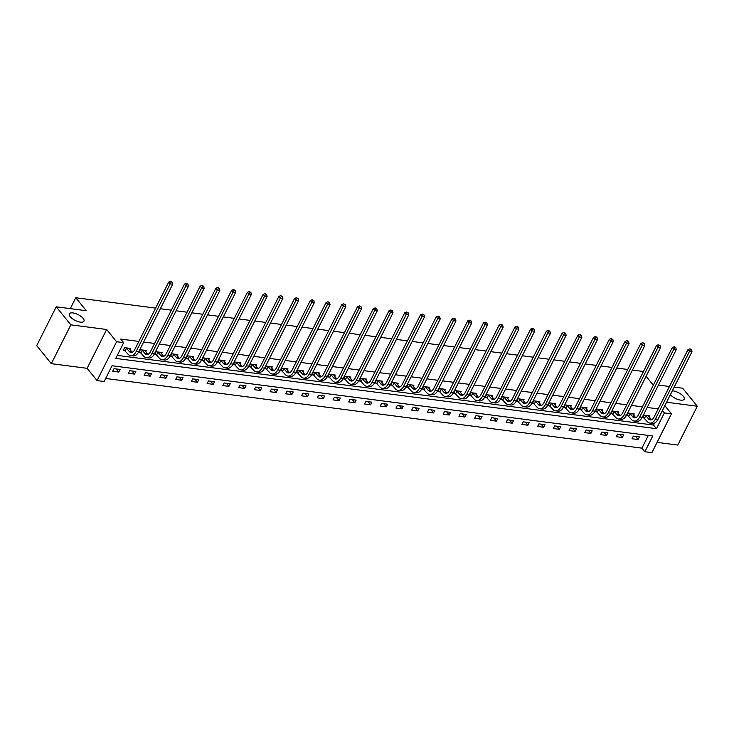 <?xml version="1.0" encoding="UTF-8"?>
<svg xmlns="http://www.w3.org/2000/svg" width="734" height="734" viewBox="0 0 734 734"><rect width="100%" height="100%" fill="white"/><g stroke="black" fill="none" stroke-linecap="round" stroke-linejoin="round"><path stroke-width="1.1" d="M83.107 318.373A8.193 3.257 -153.3 0 1 83.97 321.208A8.193 3.257 -153.3 0 1 77.877 321.547A8.193 3.257 -153.3 0 1 70.198 316.693A8.193 3.257 -153.3 0 1 69.335 313.849A8.193 3.257 -153.3 0 1 75.437 313.51A8.193 3.257 -153.3 0 1 83.107 318.373M672.316 390.837A8.193 3.257 -153.3 0 1 683.336 396.36A8.193 3.257 -153.3 0 1 684.189 399.204A8.193 3.257 -153.3 0 1 678.097 399.544A8.193 3.257 -153.3 0 1 670.417 394.681A8.193 3.257 -153.3 0 1 670.399 394.653M104.136 381.497L97.072 380.579L116.605 341.75L123.67 342.668L115.752 358.412L656.453 428.665L664.371 412.921L671.436 413.838L651.902 452.667L644.837 451.749L652.755 436.005L112.054 365.752L104.136 381.497M87.135 368.321L106.659 329.493L70.849 324.841L56.224 306.812L36.7 345.641L51.325 363.669L87.135 368.321L97.072 380.579M657.077 442.373L677.776 445.061L697.3 406.232L666.582 402.241M105.659 378.469L641.92 448.144L644.837 451.749M70.849 324.841L51.325 363.669M674.188 387.112L682.675 388.213L697.3 406.232M56.224 306.812L86.291 310.721L75.767 297.747L70.28 308.638M75.767 297.747L155.608 308.115M160.351 308.739L171.343 310.161M176.096 310.776L187.087 312.207M191.831 312.822L202.823 314.253M207.566 314.868L218.558 316.299M223.301 316.914L234.293 318.345M239.036 318.96L250.028 320.391M254.781 321.006L265.772 322.428M270.516 323.052L281.507 324.474M286.251 325.089L297.242 326.52M301.986 327.135L312.978 328.566M317.721 329.181L328.713 330.612M333.465 331.227L344.457 332.658M349.201 333.273L360.192 334.704M364.936 335.319L375.927 336.741M380.671 337.365L391.662 338.787M396.406 339.411L407.398 340.833M412.141 341.448L423.133 342.879M427.885 343.494L438.877 344.925M443.62 345.54L454.612 346.971M459.356 347.586L470.347 349.017M475.091 349.632L486.082 351.054M490.826 351.678L501.817 353.1M506.57 353.724L517.562 355.146M522.305 355.761L533.297 357.192M538.04 357.807L549.032 359.238M553.775 359.853L564.767 361.284M569.511 361.899L580.502 363.33M585.255 363.945L596.247 365.376M600.99 365.991L611.982 367.413M616.725 368.037L627.717 369.459M632.46 370.074L642.085 371.331L642.984 372.432M641.92 448.144L648.315 435.427M639.397 436.913L633.341 436.134L632.02 438.758L638.075 439.538L639.397 436.913M623.661 434.877L617.606 434.088L616.285 436.712L622.34 437.501L623.661 434.877M607.926 432.831L601.871 432.042L600.55 434.666L606.605 435.455L607.926 432.831M592.182 430.785L586.136 429.996L584.814 432.62L590.87 433.409L592.182 430.785M576.447 428.739L570.391 427.95L569.079 430.574L575.126 431.363L576.447 428.739M560.712 426.693L554.656 425.904L553.335 428.528L559.391 429.317L560.712 426.693M544.977 424.647L538.921 423.867L537.6 426.491L543.655 427.271L544.977 424.647M529.242 422.601L523.186 421.821L521.865 424.445L527.92 425.225L529.242 422.601M513.497 420.564L507.451 419.775L506.13 422.399L512.185 423.188L513.497 420.564M497.762 418.518L491.716 417.729L490.395 420.353L496.441 421.142L497.762 418.518M482.027 416.472L475.971 415.683L474.65 418.307L480.706 419.096L482.027 416.472M466.292 414.426L460.236 413.637L458.915 416.261L464.971 417.05L466.292 414.426M450.557 412.38L444.501 411.591L443.18 414.215L449.236 415.004L450.557 412.38M434.812 410.334L428.766 409.554L427.445 412.178L433.5 412.958L434.812 410.334M419.077 408.287L413.031 407.508L411.71 410.132L417.756 410.912L419.077 408.287M403.342 406.251L397.287 405.462L395.975 408.086L402.021 408.875L403.342 406.251M387.607 404.205L381.552 403.416L380.23 406.04L386.286 406.829L387.607 404.205M371.872 402.159L365.816 401.37L364.495 403.994L370.551 404.783L371.872 402.159M356.128 400.113L350.081 399.324L348.76 401.948L354.816 402.737L356.128 400.113M340.392 398.067L334.346 397.277L333.025 399.902L339.071 400.691L340.392 398.067M324.657 396.021L318.602 395.241L317.29 397.856L323.336 398.645L324.657 396.021M308.922 393.974L302.867 393.195L301.546 395.819L307.601 396.599L308.922 393.974M293.187 391.938L287.132 391.149L285.81 393.773L291.866 394.553L293.187 391.938M277.443 389.892L271.397 389.103L270.075 391.727L276.131 392.516L277.443 389.892M261.708 387.846L255.661 387.057L254.34 389.681L260.387 390.47L261.708 387.846M245.973 385.8L239.917 385.011L238.605 387.635L244.651 388.424L245.973 385.8M230.237 383.754L224.182 382.964L222.861 385.589L228.916 386.378L230.237 383.754M214.502 381.708L208.447 380.928L207.126 383.543L213.181 384.332L214.502 381.708M198.767 379.661L192.712 378.882L191.391 381.506L197.446 382.286L198.767 379.661M183.023 377.625L176.977 376.836L175.655 379.46L181.711 380.24L183.023 377.625M167.288 375.579L161.232 374.79L159.92 377.414L165.967 378.203L167.288 375.579M151.553 373.533L145.497 372.744L144.176 375.368L150.231 376.157L151.553 373.533M135.818 371.487L129.762 370.698L128.441 373.322L134.496 374.111L135.818 371.487M120.082 369.441L114.027 368.651L112.706 371.276L118.761 372.065L120.082 369.441M658.178 408.893L647.186 407.462M642.443 406.847L631.451 405.416M626.708 404.801L615.716 403.379M610.972 402.755L599.981 401.333M595.237 400.718L584.246 399.287M579.493 398.672L568.501 397.241M563.758 396.626L552.766 395.195M548.023 394.58L537.031 393.149M532.288 392.534L521.296 391.103M516.553 390.488L505.561 389.066M500.808 388.442L489.817 387.02M485.073 386.405L474.081 384.974M469.338 384.359L458.346 382.928M453.603 382.313L442.611 380.882M437.868 380.267L426.876 378.836M422.123 378.221L411.132 376.79M406.388 376.175L395.397 374.753M390.653 374.129L379.661 372.707M374.918 372.083L363.926 370.661M359.183 370.046L348.191 368.615M343.439 368L332.447 366.569M327.703 365.954L316.712 364.523M311.968 363.908L300.977 362.477M296.233 361.862L285.242 360.44M280.498 359.816L269.506 358.394M264.754 357.77L253.762 356.348M249.019 355.733L238.027 354.302M233.284 353.687L222.292 352.256M217.548 351.641L206.557 350.21M201.813 349.595L190.822 348.164M186.069 347.549L175.077 346.127M170.334 345.503L159.342 344.081M154.599 343.457L143.607 342.035M138.864 341.42L120.743 339.062L123.67 342.668M117.275 355.384L653.526 425.059L654.544 423.041M649.351 417.132L649.948 415.93L643.901 415.141L642.58 417.765L644.213 417.976M633.607 415.086L634.213 413.884L628.166 413.095L626.845 415.719L628.478 415.93M617.872 413.04L618.478 411.838L612.422 411.049L611.11 413.673L612.743 413.893M602.137 410.994L602.742 409.792L596.687 409.012L595.366 411.636L597.008 411.847M586.402 408.948L587.007 407.746L580.952 406.966L579.631 409.59L581.273 409.801M570.667 406.911L571.272 405.709L565.217 404.92L563.895 407.544L565.529 407.755M554.922 404.865L555.528 403.663L549.482 402.874L548.16 405.498L549.794 405.709M539.187 402.819L539.793 401.617L533.737 400.828L532.425 403.452L534.058 403.663M523.452 400.773L524.058 399.571L518.002 398.782L516.681 401.406L518.323 401.617M507.717 398.727L508.323 397.525L502.267 396.736L500.946 399.36L502.588 399.58M491.982 396.681L492.587 395.479L486.532 394.699L485.211 397.323L486.844 397.534M476.238 394.635L476.843 393.433L470.797 392.653L469.476 395.277L471.109 395.488M460.502 392.598L461.108 391.396L455.052 390.607L453.74 393.231L455.374 393.442M444.767 390.552L445.373 389.35L439.317 388.561L437.996 391.185L439.638 391.396M429.032 388.506L429.638 387.304L423.582 386.515L422.261 389.139L423.903 389.35M413.297 386.46L413.903 385.258L407.847 384.469L406.526 387.093L408.168 387.304M397.562 384.414L398.158 383.212L392.112 382.423L390.791 385.047L392.424 385.267M381.818 382.368L382.423 381.166L376.368 380.386L375.056 383.01L376.689 383.221M366.082 380.322L366.688 379.12L360.633 378.34L359.311 380.964L360.954 381.175M350.347 378.285L350.953 377.083L344.897 376.294L343.576 378.918L345.219 379.129M334.612 376.239L335.218 375.037L329.162 374.248L327.841 376.872L329.483 377.083M318.877 374.193L319.474 372.991L313.427 372.202L312.106 374.826L313.739 375.037M303.133 372.147L303.738 370.945L297.692 370.156L296.371 372.78L298.004 372.991M287.398 370.101L288.003 368.899L281.948 368.11L280.636 370.734L282.269 370.954M271.663 368.055L272.268 366.853L266.213 366.073L264.891 368.688L266.534 368.908M255.927 366.009L256.533 364.807L250.477 364.027L249.156 366.651L250.799 366.862M240.192 363.963L240.789 362.77L234.742 361.981L233.421 364.605L235.054 364.816M224.448 361.926L225.054 360.724L219.007 359.935L217.686 362.559L219.319 362.77M208.713 359.88L209.318 358.678L203.263 357.889L201.951 360.513L203.584 360.724M192.978 357.834L193.583 356.632L187.528 355.843L186.207 358.467L187.849 358.678M177.243 355.788L177.848 354.586L171.793 353.797L170.472 356.421L172.114 356.632M161.508 353.742L162.104 352.54L156.058 351.751L154.736 354.375L156.37 354.595M145.763 351.696L146.369 350.494L140.322 349.714L139.001 352.338L140.634 352.549M130.028 349.65L130.634 348.448L124.578 347.668L123.266 350.292L124.899 350.503M106.659 329.493L116.605 341.75M662.417 410.517L664.371 412.921M664.839 405.709L671.436 413.838M646.104 376.285L652.618 384.304L653.71 384.451M658.453 385.066L669.445 386.497M653.526 425.059L656.453 428.665M635.543 436.418L638.075 439.538M619.808 434.372L622.34 437.501M604.064 432.326L606.605 435.455M588.329 430.28L590.87 433.409M572.593 428.234L575.126 431.363M556.858 426.197L559.391 429.317M541.123 424.151L543.655 427.271M525.388 422.105L527.92 425.225M509.644 420.059L512.185 423.188M493.909 418.013L496.441 421.142M478.173 415.967L480.706 419.096M462.438 413.921L464.971 417.05M446.703 411.884L449.236 415.004M430.959 409.838L433.5 412.958M415.224 407.792L417.756 410.912M399.489 405.746L402.021 408.875M383.754 403.7L386.286 406.829M368.018 401.654L370.551 404.783M352.274 399.608L354.816 402.737M336.539 397.571L339.071 400.691M320.804 395.525L323.336 398.645M305.069 393.479L307.601 396.599M289.334 391.433L291.866 394.553M273.589 389.387L276.131 392.516M257.854 387.341L260.387 390.47M242.119 385.295L244.651 388.424M226.384 383.258L228.916 386.378M210.649 381.212L213.181 384.332M194.905 379.166L197.446 382.286M179.169 377.12L181.711 380.24M163.434 375.074L165.967 378.203M147.699 373.028L150.231 376.157M131.964 370.982L134.496 374.111M116.229 368.936L118.761 372.065M645.535 415.352L648.452 418.811A6.404 3.881 -82.6 0 0 650.269 419.912A6.404 3.881 -82.6 0 0 654.022 417.169L688.033 349.531L689.914 348.806L691.511 349.659L689.914 348.806M648.315 415.719L650.975 419.142A6.404 3.881 -82.6 0 0 651.572 419.729M691.511 349.659L692.015 351.659L689.501 351.338L655.48 418.967A9.597 5.826 97.4 0 1 649.856 423.087A9.597 5.826 97.4 0 1 647.131 421.435L642.966 417.004M692.015 351.659L658.003 419.298A9.597 5.826 97.4 0 1 652.379 423.408L649.856 423.087M690.501 349.531L689.501 351.338L688.033 349.531M645.847 415.6L644.525 418.224M629.8 413.315L632.717 416.765A6.404 3.881 -82.6 0 0 634.534 417.866A6.404 3.881 -82.6 0 0 638.277 415.123L672.298 347.485L674.179 346.76L675.775 347.613L674.179 346.76M632.58 413.673L635.24 417.096A6.404 3.881 -82.6 0 0 635.837 417.683M675.775 347.613L676.28 349.623L673.757 349.292L639.745 416.93A9.597 5.826 97.4 0 1 634.121 421.041A9.597 5.826 97.4 0 1 631.396 419.389L627.231 414.958M676.28 349.623L642.268 417.251A9.597 5.826 97.4 0 1 636.644 421.371L634.121 421.041M674.766 347.485L673.757 349.292L672.298 347.485M630.111 413.554L628.79 416.178M614.064 411.269L616.982 414.719A6.404 3.881 -82.6 0 0 618.799 415.82A6.404 3.881 -82.6 0 0 622.542 413.077L656.563 345.448L658.444 344.723L660.04 345.567L658.444 344.723M616.844 411.627L619.505 415.049A6.404 3.881 -82.6 0 0 620.102 415.637M660.04 345.567L660.545 347.577L658.022 347.246L624.01 414.884A9.597 5.826 97.4 0 1 618.386 418.995A9.597 5.826 97.4 0 1 615.661 417.343L611.486 412.912M660.545 347.577L626.524 415.205A9.597 5.826 97.4 0 1 620.909 419.325L618.386 418.995M659.031 345.439L658.022 347.246L656.563 345.448M614.376 411.508L613.055 414.132M598.329 409.223L601.247 412.673A6.404 3.881 -82.6 0 0 603.054 413.774A6.404 3.881 -82.6 0 0 606.807 411.031L640.828 343.402L642.709 342.677L644.296 343.53L642.709 342.677M601.1 409.581L603.77 413.003A6.404 3.881 -82.6 0 0 604.366 413.591M644.296 343.53L644.81 345.531L642.287 345.2L608.266 412.838A9.597 5.826 97.4 0 1 602.642 416.949A9.597 5.826 97.4 0 1 599.926 415.297L595.751 410.866M644.81 345.531L610.789 413.169A9.597 5.826 97.4 0 1 605.165 417.279L602.642 416.949M643.287 343.393L642.287 345.2L640.828 343.402M598.641 409.462L597.32 412.086M582.585 407.177L585.503 410.636A6.404 3.881 -82.6 0 0 587.319 411.728A6.404 3.881 -82.6 0 0 591.072 408.994L625.084 341.356L626.964 340.631L628.561 341.484L626.964 340.631M585.365 407.535L588.026 410.957A6.404 3.881 -82.6 0 0 588.631 411.545M628.561 341.484L629.075 343.484L626.552 343.154L592.531 410.792A9.597 5.826 97.4 0 1 586.906 414.903A9.597 5.826 97.4 0 1 584.191 413.26L580.016 408.82M629.075 343.484L595.054 411.123A9.597 5.826 97.4 0 1 589.43 415.233L586.906 414.903M627.552 341.347L626.552 343.154L625.084 341.356M582.897 407.416L581.585 410.04M566.85 405.131L569.768 408.59A6.404 3.881 -82.6 0 0 571.584 409.691A6.404 3.881 -82.6 0 0 575.337 406.948L609.348 339.31L611.229 338.585L612.826 339.438L611.229 338.585M569.63 405.489L572.291 408.911A6.404 3.881 -82.6 0 0 572.887 409.499M612.826 339.438L613.33 341.438L610.816 341.108L576.796 408.746A9.597 5.826 97.4 0 1 571.171 412.857A9.597 5.826 97.4 0 1 568.446 411.214L564.281 406.783M613.33 341.438L579.319 409.077A9.597 5.826 97.4 0 1 573.694 413.187L571.171 412.857M611.817 339.31L610.816 341.108L609.348 339.31M567.162 405.379L565.841 407.994M551.115 403.085L554.032 406.544A6.404 3.881 -82.6 0 0 555.849 407.645A6.404 3.881 -82.6 0 0 559.592 404.902L593.613 337.264L595.494 336.539L597.091 337.392L595.494 336.539M553.895 403.452L556.556 406.875A6.404 3.881 -82.6 0 0 557.152 407.453M597.091 337.392L597.595 339.392L595.072 339.071L561.06 406.7A9.597 5.826 97.4 0 1 555.436 410.82A9.597 5.826 97.4 0 1 552.711 409.168L548.546 404.737M597.595 339.392L563.584 407.031A9.597 5.826 97.4 0 1 557.959 411.141L555.436 410.82M596.081 337.264L595.072 339.071L593.613 337.264M551.427 403.333L550.105 405.957M535.38 401.039L538.297 404.498A6.404 3.881 -82.6 0 0 540.114 405.599A6.404 3.881 -82.6 0 0 543.857 402.856L577.878 335.218L579.759 334.493L581.356 335.346L579.759 334.493M538.16 401.406L540.82 404.829A6.404 3.881 -82.6 0 0 541.417 405.416M581.356 335.346L581.86 337.346L579.337 337.025L545.325 404.654A9.597 5.826 97.4 0 1 539.701 408.774A9.597 5.826 97.4 0 1 536.976 407.122L532.811 402.691M581.86 337.346L547.839 404.984A9.597 5.826 97.4 0 1 542.224 409.095L539.701 408.774M580.346 335.218L579.337 337.025L577.878 335.218M535.692 401.287L534.37 403.911M519.644 398.993L522.562 402.452A6.404 3.881 -82.6 0 0 524.37 403.553A6.404 3.881 -82.6 0 0 528.122 400.81L562.143 333.172L564.024 332.447L565.611 333.3L564.024 332.447M522.415 399.36L525.085 402.782A6.404 3.881 -82.6 0 0 525.682 403.37M565.611 333.3L566.125 335.31L563.602 334.979L529.581 402.617A9.597 5.826 97.4 0 1 523.966 406.728A9.597 5.826 97.4 0 1 521.241 405.076L517.066 400.645M566.125 335.31L532.104 402.938A9.597 5.826 97.4 0 1 526.48 407.058L523.966 406.728M564.602 333.172L563.602 334.979L562.143 333.172M519.956 399.241L518.635 401.865M503.909 396.956L506.827 400.406A6.404 3.881 -82.6 0 0 508.634 401.507A6.404 3.881 -82.6 0 0 512.387 398.764L546.399 331.135L548.289 330.41L549.876 331.254L548.289 330.41M506.68 397.314L509.341 400.736A6.404 3.881 -82.6 0 0 509.946 401.324M549.876 331.254L550.39 333.264L547.867 332.933L513.846 400.571A9.597 5.826 97.4 0 1 508.222 404.682A9.597 5.826 97.4 0 1 505.506 403.03L501.331 398.599M550.39 333.264L516.369 400.892A9.597 5.826 97.4 0 1 510.745 405.012L508.222 404.682M548.867 331.126L547.867 332.933L546.399 331.135M504.212 397.195L502.9 399.819M488.165 394.91L491.083 398.36A6.404 3.881 -82.6 0 0 492.899 399.461A6.404 3.881 -82.6 0 0 496.652 396.718L530.664 329.089L532.545 328.364L534.141 329.217L532.545 328.364M490.945 395.268L493.606 398.69A6.404 3.881 -82.6 0 0 494.202 399.278M534.141 329.217L534.655 331.217L532.132 330.887L498.111 398.525A9.597 5.826 97.4 0 1 492.486 402.636A9.597 5.826 97.4 0 1 489.771 400.984L485.596 396.553M534.655 331.217L500.634 398.856A9.597 5.826 97.4 0 1 495.01 402.966L492.486 402.636M533.132 329.08L532.132 330.887L530.664 329.089M488.477 395.149L487.156 397.773M472.43 392.864L475.348 396.323A6.404 3.881 -82.6 0 0 477.164 397.415A6.404 3.881 -82.6 0 0 480.908 394.681L514.929 327.043L516.809 326.318L518.406 327.171L516.809 326.318M475.21 393.222L477.871 396.644A6.404 3.881 -82.6 0 0 478.467 397.232M518.406 327.171L518.91 329.171L516.387 328.841L482.376 396.479A9.597 5.826 97.4 0 1 476.751 400.59A9.597 5.826 97.4 0 1 474.026 398.938L469.861 394.507M518.91 329.171L484.899 396.81A9.597 5.826 97.4 0 1 479.274 400.92L476.751 400.59M517.397 327.034L516.387 328.841L514.929 327.043M472.742 393.103L471.421 395.727M456.695 390.818L459.612 394.277A6.404 3.881 -82.6 0 0 461.429 395.369A6.404 3.881 -82.6 0 0 465.173 392.635L499.193 324.997L501.074 324.272L502.671 325.125L501.074 324.272M459.475 391.176L462.136 394.598A6.404 3.881 -82.6 0 0 462.732 395.186M502.671 325.125L503.175 327.125L500.652 326.795L466.641 394.433A9.597 5.826 97.4 0 1 461.016 398.544A9.597 5.826 97.4 0 1 458.291 396.901L454.126 392.461M503.175 327.125L469.164 394.764A9.597 5.826 97.4 0 1 463.539 398.874L461.016 398.544M501.661 324.997L500.652 326.795L499.193 324.997M457.007 391.066L455.686 393.681M440.96 388.772L443.877 392.231A6.404 3.881 -82.6 0 0 445.685 393.332A6.404 3.881 -82.6 0 0 449.437 390.589L483.458 322.951L485.339 322.226L486.926 323.079L485.339 322.226M443.731 389.139L446.4 392.562A6.404 3.881 -82.6 0 0 446.997 393.14M486.926 323.079L487.44 325.079L484.917 324.758L450.896 392.387A9.597 5.826 97.4 0 1 445.281 396.498A9.597 5.826 97.4 0 1 442.556 394.855L438.382 390.424M487.44 325.079L453.419 392.718A9.597 5.826 97.4 0 1 447.795 396.828L445.281 396.498M485.917 322.951L484.917 324.758L483.458 322.951M441.272 389.02L439.95 391.644M425.225 386.726L428.142 390.185A6.404 3.881 -82.6 0 0 429.95 391.286A6.404 3.881 -82.6 0 0 433.702 388.543L467.714 320.905L469.604 320.18L471.191 321.033L469.604 320.18M427.995 387.093L430.656 390.516A6.404 3.881 -82.6 0 0 431.262 391.103M471.191 321.033L471.705 323.033L469.182 322.712L435.161 390.341A9.597 5.826 97.4 0 1 429.537 394.461A9.597 5.826 97.4 0 1 426.821 392.809L422.646 388.378M471.705 323.033L437.684 390.671A9.597 5.826 97.4 0 1 432.06 394.782L429.537 394.461M470.182 320.905L469.182 322.712L467.714 320.905M425.527 386.974L424.215 389.598M409.48 384.68L412.398 388.139A6.404 3.881 -82.6 0 0 414.215 389.24A6.404 3.881 -82.6 0 0 417.967 386.497L451.979 318.859L453.86 318.134L455.456 318.987L453.86 318.134M412.26 385.047L414.921 388.469A6.404 3.881 -82.6 0 0 415.527 389.057M455.456 318.987L455.97 320.997L453.447 320.666L419.426 388.304A9.597 5.826 97.4 0 1 413.802 392.415A9.597 5.826 97.4 0 1 411.086 390.763L406.911 386.332M455.97 320.997L421.949 388.625A9.597 5.826 97.4 0 1 416.325 392.736L413.802 392.415M454.447 318.859L453.447 320.666L451.979 318.859M409.792 384.928L408.471 387.552M393.745 382.643L396.663 386.093A6.404 3.881 -82.6 0 0 398.479 387.194A6.404 3.881 -82.6 0 0 402.232 384.451L436.244 316.822L438.125 316.088L439.721 316.941L438.125 316.088M396.525 383.001L399.186 386.423A6.404 3.881 -82.6 0 0 399.782 387.011M439.721 316.941L440.226 318.951L437.703 318.62L403.691 386.258A9.597 5.826 97.4 0 1 398.067 390.369A9.597 5.826 97.4 0 1 395.342 388.717L391.176 384.286M440.226 318.951L406.214 386.579A9.597 5.826 97.4 0 1 400.59 390.699L398.067 390.369M438.712 316.813L437.703 318.62L436.244 316.822M394.057 382.882L392.736 385.506M378.01 380.597L380.928 384.047A6.404 3.881 -82.6 0 0 382.744 385.148A6.404 3.881 -82.6 0 0 386.488 382.405L420.509 314.776L422.389 314.051L423.986 314.895L422.389 314.051M380.79 380.955L383.451 384.377A6.404 3.881 -82.6 0 0 384.047 384.965M423.986 314.895L424.491 316.904L421.967 316.574L387.956 384.212A9.597 5.826 97.4 0 1 382.331 388.323A9.597 5.826 97.4 0 1 379.606 386.671L375.441 382.24M424.491 316.904L390.479 384.543A9.597 5.826 97.4 0 1 384.855 388.653L382.331 388.323M422.977 314.767L421.967 316.574L420.509 314.776M378.322 380.836L377.001 383.46M362.275 378.551L365.193 382.01A6.404 3.881 -82.6 0 0 367.009 383.102A6.404 3.881 -82.6 0 0 370.753 380.368L404.773 312.73L406.654 312.005L408.242 312.858L406.654 312.005M365.055 378.909L367.716 382.331A6.404 3.881 -82.6 0 0 368.312 382.919M408.242 312.858L408.755 314.858L406.232 314.528L372.221 382.166A9.597 5.826 97.4 0 1 366.596 386.277A9.597 5.826 97.4 0 1 363.871 384.625L359.697 380.194M408.755 314.858L374.735 382.497A9.597 5.826 97.4 0 1 369.11 386.607L366.596 386.277M407.242 312.721L406.232 314.528L404.773 312.73M362.587 378.79L361.266 381.414M346.54 376.505L349.457 379.964A6.404 3.881 -82.6 0 0 351.265 381.056A6.404 3.881 -82.6 0 0 355.017 378.322L389.038 310.684L390.919 309.959L392.507 310.812L390.919 309.959M349.311 376.863L351.971 380.285A6.404 3.881 -82.6 0 0 352.577 380.873M392.507 310.812L393.02 312.812L390.497 312.482L356.476 380.12A9.597 5.826 97.4 0 1 350.852 384.231A9.597 5.826 97.4 0 1 348.136 382.588L343.962 378.148M393.02 312.812L358.999 380.451A9.597 5.826 97.4 0 1 353.375 384.561L350.852 384.231M391.497 310.675L390.497 312.482L389.038 310.684M346.852 376.744L345.531 379.368M330.795 374.459L333.713 377.918A6.404 3.881 -82.6 0 0 335.53 379.019A6.404 3.881 -82.6 0 0 339.282 376.276L373.294 308.638L375.175 307.913L376.771 308.766L375.175 307.913M333.575 374.817L336.236 378.249A6.404 3.881 -82.6 0 0 336.842 378.827M376.771 308.766L377.285 310.766L374.762 310.445L340.741 378.074A9.597 5.826 97.4 0 1 335.117 382.185A9.597 5.826 97.4 0 1 332.401 380.542L328.226 376.111M377.285 310.766L343.264 378.405A9.597 5.826 97.4 0 1 337.64 382.515L335.117 382.185M375.762 308.638L374.762 310.445L373.294 308.638M331.107 374.707L329.795 377.331M315.06 372.413L317.978 375.872A6.404 3.881 -82.6 0 0 319.795 376.973A6.404 3.881 -82.6 0 0 323.547 374.23L357.559 306.592L359.44 305.867L361.036 306.72L359.44 305.867M317.84 372.78L320.501 376.203A6.404 3.881 -82.6 0 0 321.097 376.781M361.036 306.72L361.541 308.72L359.027 308.399L325.006 376.028A9.597 5.826 97.4 0 1 319.382 380.148A9.597 5.826 97.4 0 1 316.657 378.496L312.491 374.065M361.541 308.72L327.529 376.358A9.597 5.826 97.4 0 1 321.905 380.469L319.382 380.148M360.027 306.592L359.027 308.399L357.559 306.592M315.372 372.661L314.051 375.285M299.325 370.367L302.243 373.826A6.404 3.881 -82.6 0 0 304.059 374.927A6.404 3.881 -82.6 0 0 307.803 372.184L341.824 304.546L343.705 303.821L345.301 304.674L343.705 303.821M302.105 370.734L304.766 374.156A6.404 3.881 -82.6 0 0 305.362 374.744M345.301 304.674L345.806 306.684L343.283 306.353L309.271 373.991A9.597 5.826 97.4 0 1 303.647 378.102A9.597 5.826 97.4 0 1 300.922 376.45L296.756 372.019M345.806 306.684L311.794 374.312A9.597 5.826 97.4 0 1 306.17 378.423L303.647 378.102M344.292 304.546L343.283 306.353L341.824 304.546M299.637 370.615L298.316 373.239M283.59 368.33L286.508 371.78A6.404 3.881 -82.6 0 0 288.324 372.881A6.404 3.881 -82.6 0 0 292.068 370.138L326.089 302.509L327.97 301.775L329.566 302.628L327.97 301.775M286.37 368.688L289.031 372.11A6.404 3.881 -82.6 0 0 289.627 372.698M329.566 302.628L330.071 304.638L327.548 304.307L293.536 371.945A9.597 5.826 97.4 0 1 287.911 376.056A9.597 5.826 97.4 0 1 285.187 374.404L281.012 369.973M330.071 304.638L296.05 372.266A9.597 5.826 97.4 0 1 290.435 376.386L287.911 376.056M328.557 302.5L327.548 304.307L326.089 302.509M283.902 368.569L282.581 371.193M267.855 366.284L270.773 369.734A6.404 3.881 -82.6 0 0 272.58 370.835A6.404 3.881 -82.6 0 0 276.333 368.092L310.354 300.463L312.234 299.738L313.822 300.582L312.234 299.738M270.626 366.642L273.287 370.064A6.404 3.881 -82.6 0 0 273.892 370.652M313.822 300.582L314.336 302.591L311.812 302.261L277.791 369.899A9.597 5.826 97.4 0 1 272.167 374.01A9.597 5.826 97.4 0 1 269.451 372.358L265.277 367.927M314.336 302.591L280.315 370.23A9.597 5.826 97.4 0 1 274.69 374.34L272.167 374.01M312.812 300.454L311.812 302.261L310.354 300.463M268.167 366.523L266.846 369.147M252.111 364.238L255.028 367.688A6.404 3.881 -82.6 0 0 256.845 368.789A6.404 3.881 -82.6 0 0 260.598 366.046L294.609 298.417L296.49 297.692L298.087 298.545L296.49 297.692M254.891 364.596L257.551 368.018A6.404 3.881 -82.6 0 0 258.157 368.606M298.087 298.545L298.6 300.545L296.077 300.215L262.056 367.853A9.597 5.826 97.4 0 1 256.432 371.964A9.597 5.826 97.4 0 1 253.716 370.312L249.542 365.881M298.6 300.545L264.579 368.184A9.597 5.826 97.4 0 1 258.955 372.294L256.432 371.964M297.077 298.408L296.077 300.215L294.609 298.417M252.423 364.477L251.111 367.101M236.376 362.192L239.293 365.651A6.404 3.881 -82.6 0 0 241.11 366.743A6.404 3.881 -82.6 0 0 244.862 364.009L278.874 296.371L280.755 295.646L282.351 296.499L280.755 295.646M239.156 362.55L241.816 365.972A6.404 3.881 -82.6 0 0 242.413 366.56M282.351 296.499L282.856 298.499L280.342 298.169L246.321 365.807A9.597 5.826 97.4 0 1 240.697 369.918A9.597 5.826 97.4 0 1 237.972 368.275L233.807 363.835M282.856 298.499L248.844 366.138A9.597 5.826 97.4 0 1 243.22 370.248L240.697 369.918M281.342 296.362L280.342 298.169L278.874 296.371M236.687 362.431L235.366 365.055M220.64 360.146L223.558 363.605A6.404 3.881 -82.6 0 0 225.375 364.706A6.404 3.881 -82.6 0 0 229.118 361.963L263.139 294.325L265.02 293.6L266.616 294.453L265.02 293.6M223.42 360.504L226.081 363.926A6.404 3.881 -82.6 0 0 226.678 364.514M266.616 294.453L267.121 296.453L264.598 296.132L230.586 363.761A9.597 5.826 97.4 0 1 224.962 367.872A9.597 5.826 97.4 0 1 222.237 366.229L218.071 361.798M267.121 296.453L233.109 364.092A9.597 5.826 97.4 0 1 227.485 368.202L224.962 367.872M265.607 294.325L264.598 296.132L263.139 294.325M220.952 360.394L219.631 363.018M204.905 358.1L207.823 361.559A6.404 3.881 -82.6 0 0 209.64 362.66A6.404 3.881 -82.6 0 0 213.383 359.917L247.404 292.279L249.285 291.554L250.881 292.407L249.285 291.554M207.685 358.467L210.346 361.89A6.404 3.881 -82.6 0 0 210.942 362.468M250.881 292.407L251.386 294.407L248.863 294.086L214.851 361.715A9.597 5.826 97.4 0 1 209.227 365.835A9.597 5.826 97.4 0 1 206.502 364.183L202.327 359.752M251.386 294.407L217.365 362.046A9.597 5.826 97.4 0 1 211.75 366.156L209.227 365.835M249.872 292.279L248.863 294.086L247.404 292.279M205.217 358.348L203.896 360.972M189.17 356.054L192.088 359.513A6.404 3.881 -82.6 0 0 193.895 360.614A6.404 3.881 -82.6 0 0 197.648 357.871L231.669 290.233L233.55 289.508L235.137 290.361L233.55 289.508M191.941 356.421L194.611 359.844A6.404 3.881 -82.6 0 0 195.207 360.431M235.137 290.361L235.651 292.361L233.128 292.04L199.107 359.678A9.597 5.826 97.4 0 1 193.482 363.789A9.597 5.826 97.4 0 1 190.767 362.137L186.592 357.706M235.651 292.361L201.63 359.999A9.597 5.826 97.4 0 1 196.006 364.11L193.482 363.789M234.128 290.233L233.128 292.04L231.669 290.233M189.482 356.302L188.161 358.926M173.426 354.017L176.343 357.467A6.404 3.881 -82.6 0 0 178.16 358.568A6.404 3.881 -82.6 0 0 181.913 355.825L215.924 288.187L217.805 287.462L219.402 288.315L217.805 287.462M176.206 354.375L178.867 357.797A6.404 3.881 -82.6 0 0 179.472 358.385M219.402 288.315L219.916 290.325L217.392 289.994L183.372 357.632A9.597 5.826 97.4 0 1 177.747 361.743A9.597 5.826 97.4 0 1 175.031 360.091L170.857 355.66M219.916 290.325L185.895 357.953A9.597 5.826 97.4 0 1 180.27 362.073L177.747 361.743M218.393 288.187L217.392 289.994L215.924 288.187M173.738 354.256L172.426 356.88M157.691 351.971L160.608 355.421A6.404 3.881 -82.6 0 0 162.425 356.522A6.404 3.881 -82.6 0 0 166.178 353.779L200.189 286.15L202.07 285.425L203.667 286.269L202.07 285.425M160.471 352.329L163.132 355.751A6.404 3.881 -82.6 0 0 163.728 356.339M203.667 286.269L204.171 288.279L201.657 287.948L167.636 355.586A9.597 5.826 97.4 0 1 162.012 359.697A9.597 5.826 97.4 0 1 159.287 358.045L155.122 353.614M204.171 288.279L170.16 355.907A9.597 5.826 97.4 0 1 164.535 360.027L162.012 359.697M202.657 286.141L201.657 287.948L200.189 286.15M158.003 352.21L156.681 354.834M141.956 349.925L144.873 353.375A6.404 3.881 -82.6 0 0 146.69 354.476A6.404 3.881 -82.6 0 0 150.433 351.733L184.454 284.104L186.335 283.379L187.932 284.232L186.335 283.379M144.736 350.283L147.396 353.705A6.404 3.881 -82.6 0 0 147.993 354.293M187.932 284.232L188.436 286.232L185.913 285.902L151.901 353.54A9.597 5.826 97.4 0 1 146.277 357.651A9.597 5.826 97.4 0 1 143.552 355.999L139.387 351.568M188.436 286.232L154.424 353.871A9.597 5.826 97.4 0 1 148.8 357.981L146.277 357.651M186.922 284.095L185.913 285.902L184.454 284.104M142.268 350.164L140.946 352.788M126.22 347.879L129.138 351.338A6.404 3.881 -82.6 0 0 130.955 352.43A6.404 3.881 -82.6 0 0 134.698 349.696L168.719 282.058L170.6 281.333L172.196 282.186L170.6 281.333M129 348.237L131.661 351.659A6.404 3.881 -82.6 0 0 132.258 352.247M172.196 282.186L172.701 284.186L170.178 283.856L136.166 351.494A9.597 5.826 97.4 0 1 130.542 355.605A9.597 5.826 97.4 0 1 127.817 353.962L123.642 349.522M172.701 284.186L138.68 351.825A9.597 5.826 97.4 0 1 133.065 355.935L130.542 355.605M171.187 282.049L170.178 283.856L168.719 282.058M126.532 348.118L125.211 350.742M650.975 419.142L648.452 418.811M658.003 419.298L655.48 418.967M635.24 417.096L632.717 416.765M642.268 417.251L639.745 416.93M619.505 415.049L616.982 414.719M626.524 415.205L624.01 414.884M603.77 413.003L601.247 412.673M610.789 413.169L608.266 412.838M588.026 410.957L585.503 410.636M595.054 411.123L592.531 410.792M572.291 408.911L569.768 408.59M579.319 409.077L576.796 408.746M556.556 406.875L554.032 406.544M563.584 407.031L561.06 406.7M540.82 404.829L538.297 404.498M547.839 404.984L545.325 404.654M525.085 402.782L522.562 402.452M532.104 402.938L529.581 402.617M509.341 400.736L506.827 400.406M516.369 400.892L513.846 400.571M493.606 398.69L491.083 398.36M500.634 398.856L498.111 398.525M477.871 396.644L475.348 396.323M484.899 396.81L482.376 396.479M462.136 394.598L459.612 394.277M469.164 394.764L466.641 394.433M446.4 392.562L443.877 392.231M453.419 392.718L450.896 392.387M430.656 390.516L428.142 390.185M437.684 390.671L435.161 390.341M414.921 388.469L412.398 388.139M421.949 388.625L419.426 388.304M399.186 386.423L396.663 386.093M406.214 386.579L403.691 386.258M383.451 384.377L380.928 384.047M390.479 384.543L387.956 384.212M367.716 382.331L365.193 382.01M374.735 382.497L372.221 382.166M351.971 380.285L349.457 379.964M358.999 380.451L356.476 380.12M336.236 378.249L333.713 377.918M343.264 378.405L340.741 378.074M320.501 376.203L317.978 375.872M327.529 376.358L325.006 376.028M304.766 374.156L302.243 373.826M311.794 374.312L309.271 373.991M289.031 372.11L286.508 371.78M296.05 372.266L293.536 371.945M273.287 370.064L270.773 369.734M280.315 370.23L277.791 369.899M257.551 368.018L255.028 367.688M264.579 368.184L262.056 367.853M241.816 365.972L239.293 365.651M248.844 366.138L246.321 365.807M226.081 363.926L223.558 363.605M233.109 364.092L230.586 363.761M210.346 361.89L207.823 361.559M217.365 362.046L214.851 361.715M194.611 359.844L192.088 359.513M201.63 359.999L199.107 359.678M178.867 357.797L176.343 357.467M185.895 357.953L183.372 357.632M163.132 355.751L160.608 355.421M170.16 355.907L167.636 355.586M147.396 353.705L144.873 353.375M154.424 353.871L151.901 353.54M131.661 351.659L129.138 351.338M138.68 351.825L136.166 351.494"/></g></svg>
